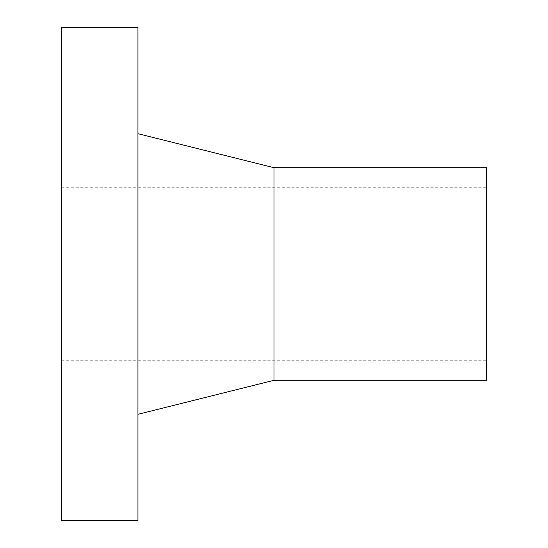 <?xml version="1.0" encoding="UTF-8"?>
<svg xmlns="http://www.w3.org/2000/svg" width="548" height="548" viewBox="0 0 548 548"><rect width="100%" height="100%" fill="white"/><g stroke="black" fill="none" stroke-linecap="round" stroke-linejoin="round"><path stroke-width="0.41" stroke-dasharray="2.74 2.06" d="M61.417 27.4L61.417 520.6M486.583 167.709L486.583 380.291M137.945 27.4L137.945 520.6M274 167.709L274 380.291M486.583 274L486.583 187.265L486.583 274M61.417 274L61.417 187.265L61.417 274M61.417 360.735L486.583 360.735M61.417 187.265L486.583 187.265"/><path stroke-width="0.82" d="M137.945 274L137.945 27.4L61.417 27.4L61.417 520.6L137.945 520.6L137.945 274M274 167.709L486.583 167.709L486.583 380.291L274 380.291L274 167.709L137.945 133.691M274 380.291L137.945 414.309"/></g></svg>
